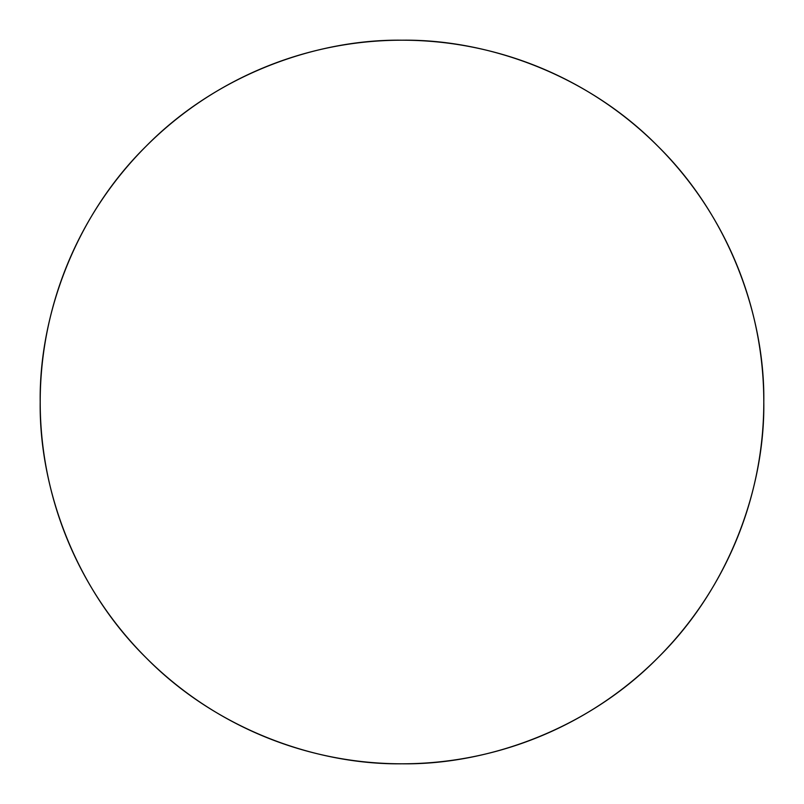 <?xml version="1.0" encoding="UTF-8"?>
<svg xmlns="http://www.w3.org/2000/svg" width="804" height="804" viewBox="0 0 804 804"><rect width="100%" height="100%" fill="white"/><g stroke="black" fill="none" stroke-linecap="round" stroke-linejoin="round"><path stroke-width="1.21" d="M763.8 402A361.8 361.8 0 0 1 221.1 715.329A361.8 361.8 0 0 1 221.1 88.671A361.8 361.8 0 0 1 763.8 402C764.966 486.842 729.791 587.111 657.833 657.833C587.111 729.791 486.842 764.966 402 763.8C317.158 764.966 216.889 729.791 146.167 657.833C74.209 587.111 39.034 486.842 40.2 402C39.034 317.158 74.209 216.889 146.167 146.167C216.889 74.209 317.158 39.034 402 40.2C486.842 39.034 587.111 74.209 657.833 146.167C729.791 216.889 764.966 317.158 763.8 402"/></g></svg>
